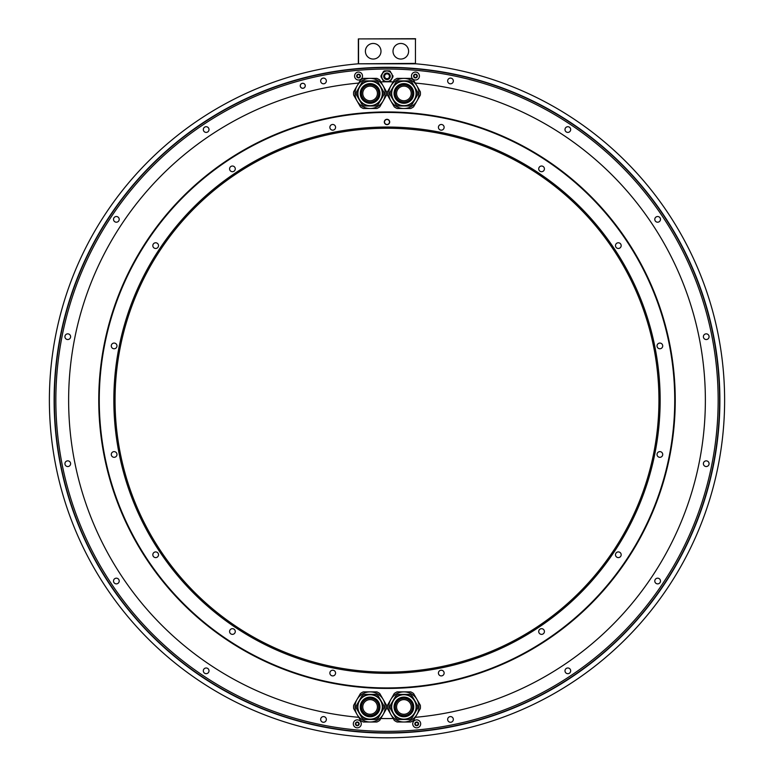 <?xml version="1.0" encoding="UTF-8"?>
<svg xmlns="http://www.w3.org/2000/svg" width="774" height="774" viewBox="0 0 774 774"><rect width="100%" height="100%" fill="white"/><g stroke="black" fill="none" stroke-linecap="round" stroke-linejoin="round"><path stroke-width="1.16" d="M420.892 70.773A331.156 331.156 0 0 0 106.038 575.469A331.156 331.156 0 0 0 667.962 575.469A331.156 331.156 0 0 0 420.892 70.773M305.266 85.788A2.506 2.506 0 0 0 302.76 83.282A2.506 2.506 0 0 0 300.244 85.788A2.506 2.506 0 0 0 302.76 88.304A2.506 2.506 0 0 0 305.266 85.788A2.467 2.467 0 0 0 302.76 83.321A2.467 2.467 0 0 0 300.283 85.788A2.467 2.467 0 0 0 302.76 88.255A2.467 2.467 0 0 0 305.227 85.788M326.347 80.951A2.844 2.844 0 0 0 323.503 78.106A2.844 2.844 0 0 0 320.659 80.951A2.844 2.844 0 0 0 323.503 83.795A2.844 2.844 0 0 0 326.347 80.951M209.009 129.558A2.844 2.844 0 0 0 206.165 126.713A2.844 2.844 0 0 0 203.32 129.558A2.844 2.844 0 0 0 206.165 132.402A2.844 2.844 0 0 0 209.009 129.558M119.206 219.361A2.844 2.844 0 0 0 116.361 216.517A2.844 2.844 0 0 0 113.517 219.361A2.844 2.844 0 0 0 116.361 222.206A2.844 2.844 0 0 0 119.206 219.361M70.608 336.69A2.844 2.844 0 0 0 67.764 333.846A2.844 2.844 0 0 0 64.919 336.69A2.844 2.844 0 0 0 67.764 339.534A2.844 2.844 0 0 0 70.608 336.69M70.608 463.694A2.844 2.844 0 0 0 67.764 460.849A2.844 2.844 0 0 0 64.919 463.694A2.844 2.844 0 0 0 67.764 466.538A2.844 2.844 0 0 0 70.608 463.694M119.206 581.032A2.844 2.844 0 0 0 116.361 578.178A2.844 2.844 0 0 0 113.517 581.032A2.844 2.844 0 0 0 116.361 583.877A2.844 2.844 0 0 0 119.206 581.032M209.009 670.835A2.844 2.844 0 0 0 206.165 667.981A2.844 2.844 0 0 0 203.32 670.835A2.844 2.844 0 0 0 206.165 673.68A2.844 2.844 0 0 0 209.009 670.835M326.347 719.433A2.844 2.844 0 0 0 323.503 716.589A2.844 2.844 0 0 0 320.659 719.433A2.844 2.844 0 0 0 323.503 722.277A2.844 2.844 0 0 0 326.347 719.433M453.341 719.433A2.844 2.844 0 0 0 450.497 716.589A2.844 2.844 0 0 0 447.653 719.433A2.844 2.844 0 0 0 450.497 722.277A2.844 2.844 0 0 0 453.341 719.433M570.68 670.835A2.844 2.844 0 0 0 567.835 667.981A2.844 2.844 0 0 0 564.991 670.835A2.844 2.844 0 0 0 567.835 673.68A2.844 2.844 0 0 0 570.68 670.835M660.483 581.032A2.844 2.844 0 0 0 657.639 578.178A2.844 2.844 0 0 0 654.794 581.032A2.844 2.844 0 0 0 657.639 583.877A2.844 2.844 0 0 0 660.483 581.032M709.081 463.694A2.844 2.844 0 0 0 706.236 460.849A2.844 2.844 0 0 0 703.392 463.694A2.844 2.844 0 0 0 706.236 466.538A2.844 2.844 0 0 0 709.081 463.694M709.081 336.69A2.844 2.844 0 0 0 706.236 333.846A2.844 2.844 0 0 0 703.392 336.69A2.844 2.844 0 0 0 706.236 339.534A2.844 2.844 0 0 0 709.081 336.69M660.483 219.361A2.844 2.844 0 0 0 657.639 216.517A2.844 2.844 0 0 0 654.794 219.361A2.844 2.844 0 0 0 657.639 222.206A2.844 2.844 0 0 0 660.483 219.361M570.68 129.558A2.844 2.844 0 0 0 567.835 126.713A2.844 2.844 0 0 0 564.991 129.558A2.844 2.844 0 0 0 567.835 132.402A2.844 2.844 0 0 0 570.68 129.558M453.341 80.951A2.844 2.844 0 0 0 450.497 78.106A2.844 2.844 0 0 0 447.653 80.951A2.844 2.844 0 0 0 450.497 83.795A2.844 2.844 0 0 0 453.341 80.951M392.96 76.849L390.464 81.164L392.96 76.849A5.989 5.989 0 0 0 392.96 75.726L392.892 75.62M384.504 70.85L389.496 70.85L384.504 70.85A5.979 5.979 0 0 0 383.536 71.411L381.04 75.726L383.536 71.411M383.536 81.164L381.04 76.849L383.536 81.164A5.979 5.979 0 0 0 384.504 81.725L389.496 81.725A5.979 5.979 0 0 0 390.464 81.164M415.309 83.07A318.385 318.385 0 0 1 415.309 717.314L419.285 710.416M397.197 78.377L410.607 78.377M385.481 89.968L380.808 81.87A318.385 318.385 0 0 1 393.192 81.87L388.519 89.968M363.393 78.377L376.803 78.377M358.691 717.314A318.385 318.385 0 0 1 358.691 83.07L354.715 89.968M376.803 722.007L363.393 722.007M388.519 710.416L393.192 718.514A318.385 318.385 0 0 1 380.808 718.514L385.481 710.416M410.607 722.007L397.197 722.007M353.108 69.321A332.607 332.607 0 0 1 420.892 69.321A332.607 332.607 0 0 0 54.828 417.157A332.607 332.607 0 0 0 387 732.794A332.607 332.607 0 0 0 719.172 417.157A332.607 332.607 0 0 0 420.892 69.321M358.13 63.807L415.87 63.807A337.628 337.628 0 0 1 674.454 577.278A337.628 337.628 0 0 1 99.546 577.278A337.628 337.628 0 0 1 358.13 63.807M415.657 38.913L358.343 38.913L415.445 38.7L415.445 63.807M415.445 39.116L415.445 63.381L358.556 63.807M358.343 38.913L358.343 63.594M358.556 39.116L358.556 63.381M393.008 51.248A7.798 7.798 0 0 0 400.806 59.047A7.798 7.798 0 0 0 408.604 51.248A7.798 7.798 0 0 0 400.806 43.46A7.798 7.798 0 0 0 393.008 51.248M365.396 51.248A7.798 7.798 0 0 0 373.194 59.047A7.798 7.798 0 0 0 380.992 51.248A7.798 7.798 0 0 0 373.194 43.46A7.798 7.798 0 0 0 365.396 51.248M98.753 400.197A288.247 288.247 0 0 0 387 688.434A288.247 288.247 0 0 0 675.247 400.197A288.247 288.247 0 0 0 387 111.949A288.247 288.247 0 0 0 98.753 400.197M388.519 703.469L393.202 695.352M380.798 695.352L385.481 703.469M365.415 691.879L374.78 691.879M354.715 703.469L359.397 695.352M359.397 105.032L354.715 96.914M374.78 108.505L365.415 108.505M385.481 96.914L380.798 105.032M393.202 105.032L388.519 96.914M408.585 108.505L399.22 108.505M419.285 96.914L414.603 105.032M414.603 695.352L419.285 703.469M399.22 691.879L408.585 691.879M403.902 691.879L410.704 691.879A16.525 16.525 0 0 1 413.548 693.523L416.944 699.415A15.064 15.064 0 0 0 390.86 699.415L394.256 693.523A16.525 16.525 0 0 1 397.101 691.879L403.902 691.879M403.902 722.007L397.101 722.007A16.525 16.525 0 0 1 394.256 720.362L390.86 714.47A15.064 15.064 0 0 0 416.944 714.47L413.548 720.362A16.525 16.525 0 0 1 410.704 722.007L403.902 722.007M387.455 708.587A16.525 16.525 0 0 1 387.455 705.298L390.86 699.415A15.064 15.064 0 0 0 390.86 714.47L387.455 708.587M416.944 714.47A15.064 15.064 0 0 0 416.944 699.415L420.35 705.298A16.525 16.525 0 0 1 420.35 708.587L416.944 714.47M383.14 85.914L386.545 91.796A16.525 16.525 0 0 1 386.545 95.086L379.744 106.86A16.525 16.525 0 0 1 376.899 108.505L363.296 108.505A16.525 16.525 0 0 1 360.452 106.86L353.65 95.086A16.525 16.525 0 0 1 353.65 91.796L357.056 85.914A15.064 15.064 0 0 0 370.098 108.505A15.064 15.064 0 0 0 383.14 85.914A15.064 15.064 0 0 0 370.098 78.377L376.899 78.377A16.525 16.525 0 0 1 379.744 80.022L383.14 85.914M363.296 78.377L370.098 78.377A15.064 15.064 0 0 0 357.056 85.914L360.452 80.022A16.525 16.525 0 0 1 363.296 78.377M364.351 80.893A13.806 13.806 0 0 0 362.106 82.189L356.35 92.145A13.806 13.806 0 0 0 356.35 94.738L362.106 104.703A13.806 13.806 0 0 0 364.351 105.99L375.845 105.99A13.806 13.806 0 0 0 378.089 104.703L383.846 94.738A13.806 13.806 0 0 0 383.846 92.145L378.089 82.189A13.806 13.806 0 0 0 375.845 80.893L364.351 80.893M363.867 82.644A12.471 12.471 0 0 1 380.895 87.21A12.471 12.471 0 0 1 376.328 104.238A12.471 12.471 0 0 1 359.3 99.672A12.471 12.471 0 0 1 363.867 82.644A12.471 12.471 0 0 1 380.895 87.21A12.471 12.471 0 0 1 376.328 104.238M374.403 100.91A8.62 8.62 0 0 0 377.557 89.136A8.62 8.62 0 0 0 365.792 85.982A8.62 8.62 0 0 0 362.638 97.747A8.62 8.62 0 0 0 374.403 100.91M377.422 93.441A7.324 7.324 0 0 0 370.098 86.117A7.324 7.324 0 0 0 362.774 93.441A7.324 7.324 0 0 0 370.098 100.765A7.324 7.324 0 0 0 377.422 93.441M390.86 85.914L394.256 80.022A16.525 16.525 0 0 1 397.101 78.377L410.704 78.377A16.525 16.525 0 0 1 413.548 80.022L416.944 85.914A15.064 15.064 0 0 0 390.86 85.914A15.064 15.064 0 0 0 390.86 100.968L387.455 95.086A16.525 16.525 0 0 1 387.455 91.796L390.86 85.914M420.35 91.796A16.525 16.525 0 0 1 420.35 95.086L413.548 106.86A16.525 16.525 0 0 1 410.704 108.505L397.101 108.505A16.525 16.525 0 0 1 394.256 106.86L390.86 100.968A15.064 15.064 0 0 0 416.944 100.968A15.064 15.064 0 0 0 416.944 85.914L420.35 91.796M398.155 80.893A13.806 13.806 0 0 0 395.911 82.189L390.154 92.145A13.806 13.806 0 0 0 390.154 94.738L395.911 104.703A13.806 13.806 0 0 0 398.155 105.99L409.649 105.99A13.806 13.806 0 0 0 411.894 104.703L417.65 94.738A13.806 13.806 0 0 0 417.65 92.145L411.894 82.189A13.806 13.806 0 0 0 409.649 80.893L398.155 80.893M410.133 104.238A12.471 12.471 0 0 0 414.7 87.21A12.471 12.471 0 0 0 397.672 82.644A12.471 12.471 0 0 1 414.7 87.21A12.471 12.471 0 0 1 410.133 104.238A12.471 12.471 0 0 1 393.105 99.672A12.471 12.471 0 0 1 397.672 82.644A12.471 12.471 0 0 1 414.7 87.21A12.471 12.471 0 0 1 410.133 104.238M408.208 100.91A8.62 8.62 0 0 0 411.362 89.136A8.62 8.62 0 0 0 399.597 85.982A8.62 8.62 0 0 0 396.443 97.747A8.62 8.62 0 0 0 408.208 100.91M411.226 93.441A7.324 7.324 0 0 0 403.902 86.117A7.324 7.324 0 0 0 396.578 93.441A7.324 7.324 0 0 0 403.902 100.765A7.324 7.324 0 0 0 411.226 93.441M357.056 714.47L353.65 708.587A16.525 16.525 0 0 1 353.65 705.298L360.452 693.523A16.525 16.525 0 0 1 363.296 691.879L376.899 691.879A16.525 16.525 0 0 1 379.744 693.523L386.545 705.298A16.525 16.525 0 0 1 386.545 708.587L383.14 714.47A15.064 15.064 0 0 0 370.098 691.879A15.064 15.064 0 0 0 357.056 714.47A15.064 15.064 0 0 0 370.098 722.007L363.296 722.007A16.525 16.525 0 0 1 360.452 720.362L357.056 714.47M376.899 722.007L370.098 722.007A15.064 15.064 0 0 0 383.14 714.47L379.744 720.362A16.525 16.525 0 0 1 376.899 722.007M375.845 719.491A13.806 13.806 0 0 0 378.089 718.204L383.846 708.239A13.806 13.806 0 0 0 383.846 705.646L378.089 695.691A13.806 13.806 0 0 0 375.845 694.394L364.351 694.394A13.806 13.806 0 0 0 362.106 695.691L356.35 705.646A13.806 13.806 0 0 0 356.35 708.239L362.106 718.204A13.806 13.806 0 0 0 364.351 719.491L375.845 719.491M363.867 696.145A12.471 12.471 0 0 0 359.3 713.173A12.471 12.471 0 0 0 376.328 717.74A12.471 12.471 0 0 1 359.3 713.173A12.471 12.471 0 0 1 363.867 696.145A12.471 12.471 0 0 1 380.895 700.712A12.471 12.471 0 0 1 376.328 717.74A12.471 12.471 0 0 1 359.3 713.173A12.471 12.471 0 0 1 363.867 696.145M365.792 699.483A8.62 8.62 0 0 0 362.638 711.248A8.62 8.62 0 0 0 374.403 714.412A8.62 8.62 0 0 0 377.557 702.637A8.62 8.62 0 0 0 365.792 699.483M362.774 706.943A7.324 7.324 0 0 0 370.098 714.267A7.324 7.324 0 0 0 377.422 706.943A7.324 7.324 0 0 0 370.098 699.619A7.324 7.324 0 0 0 362.774 706.943M409.649 719.491A13.806 13.806 0 0 0 411.894 718.204L417.65 708.239A13.806 13.806 0 0 0 417.65 705.646L411.894 695.691A13.806 13.806 0 0 0 409.649 694.394L398.155 694.394A13.806 13.806 0 0 0 395.911 695.691L390.154 705.646A13.806 13.806 0 0 0 390.154 708.239L395.911 718.204A13.806 13.806 0 0 0 398.155 719.491L409.649 719.491M410.133 717.74A12.471 12.471 0 0 1 393.105 713.173A12.471 12.471 0 0 1 397.672 696.145A12.471 12.471 0 0 1 414.7 700.712A12.471 12.471 0 0 1 410.133 717.74A12.471 12.471 0 0 1 393.105 713.173A12.471 12.471 0 0 1 397.672 696.145M399.597 699.483A8.62 8.62 0 0 0 396.443 711.248A8.62 8.62 0 0 0 408.208 714.412A8.62 8.62 0 0 0 411.362 702.637A8.62 8.62 0 0 0 399.597 699.483M396.578 706.943A7.324 7.324 0 0 0 403.902 714.267A7.324 7.324 0 0 0 411.226 706.943A7.324 7.324 0 0 0 403.902 699.619A7.324 7.324 0 0 0 396.578 706.943M389.496 81.725L384.504 81.725M381.04 75.726A5.979 5.979 0 0 0 381.04 76.849M390.464 71.411A5.979 5.979 0 0 0 389.496 70.85M392.36 76.287A5.36 5.36 0 0 1 387 81.647A5.36 5.36 0 0 1 381.64 76.287A5.36 5.36 0 0 1 387 70.937A5.36 5.36 0 0 1 392.36 76.287A5.36 5.36 0 0 1 387 81.647A5.36 5.36 0 0 1 381.64 76.287M389.593 76.287A2.593 2.593 0 0 1 387 78.88A2.593 2.593 0 0 1 384.407 76.287A2.593 2.593 0 0 1 387 73.694A2.593 2.593 0 0 1 389.593 76.287M389.428 76.287A2.428 2.428 0 0 0 387 73.859A2.428 2.428 0 0 0 384.572 76.287A2.428 2.428 0 0 0 387 78.716A2.428 2.428 0 0 0 389.428 76.287M357.298 719.868A3.976 3.976 0 0 1 361.274 723.845A3.976 3.976 0 0 1 357.298 727.821A3.976 3.976 0 0 1 353.321 723.845A3.976 3.976 0 0 1 357.298 719.868M356.35 725.48A1.887 1.887 0 0 1 357.298 721.968A1.887 1.887 0 0 1 358.236 722.219L357.772 722.287A0.658 0.658 0 0 1 356.814 722.287L356.185 722.645A0.658 0.658 0 0 1 355.701 723.477L355.701 724.212A0.658 0.658 0 0 1 356.185 725.044L356.814 725.412A0.658 0.658 0 0 1 357.772 725.412L358.236 725.48A1.887 1.887 0 0 1 356.35 725.48M358.884 724.212A0.658 0.658 0 0 0 358.41 725.044L358.236 725.48A1.887 1.887 0 0 0 359.175 723.845L358.884 723.477A0.658 0.658 0 0 1 358.41 722.645L358.236 722.219A1.887 1.887 0 0 1 359.175 723.845L358.884 724.212M416.702 719.868A3.976 3.976 0 0 1 420.679 723.845A3.976 3.976 0 0 1 416.702 727.821A3.976 3.976 0 0 1 412.726 723.845A3.976 3.976 0 0 1 416.702 719.868M415.764 725.48A1.887 1.887 0 0 1 416.702 721.968A1.887 1.887 0 0 1 417.65 722.219L417.186 722.287A0.658 0.658 0 0 1 416.228 722.287L415.59 722.645A0.658 0.658 0 0 1 415.116 723.477L415.116 724.212A0.658 0.658 0 0 1 415.59 725.044L416.228 725.412A0.658 0.658 0 0 1 417.186 725.412L417.65 725.48A1.887 1.887 0 0 1 415.764 725.48M418.299 724.212A0.658 0.658 0 0 0 417.815 725.044L417.65 725.48A1.887 1.887 0 0 0 418.589 723.845L418.299 723.477A0.658 0.658 0 0 1 417.815 722.645L417.65 722.219A1.887 1.887 0 0 1 418.589 723.845L418.299 724.212M415.445 72.059A3.976 3.976 0 0 1 419.421 76.036A3.976 3.976 0 0 1 415.445 80.012A3.976 3.976 0 0 1 411.478 76.036A3.976 3.976 0 0 1 415.445 72.059M414.506 77.671A1.887 1.887 0 0 1 415.445 74.159A1.887 1.887 0 0 1 416.393 74.41L415.928 74.478A0.658 0.658 0 0 1 414.97 74.478L414.332 74.836A0.658 0.658 0 0 1 413.858 75.668L413.858 76.403A0.658 0.658 0 0 1 414.332 77.236L414.97 77.603A0.658 0.658 0 0 1 415.928 77.603L416.393 77.671A1.887 1.887 0 0 1 414.506 77.671M417.041 76.403A0.658 0.658 0 0 0 416.567 77.236L416.393 77.671A1.887 1.887 0 0 0 417.331 76.036L417.041 75.668A0.658 0.658 0 0 1 416.567 74.836L416.393 74.41A1.887 1.887 0 0 1 417.331 76.036L417.041 76.403M358.556 72.059A3.976 3.976 0 0 1 362.522 76.036A3.976 3.976 0 0 1 358.556 80.012A3.976 3.976 0 0 1 354.579 76.036A3.976 3.976 0 0 1 358.556 72.059M357.607 77.671A1.887 1.887 0 0 1 358.556 74.159A1.887 1.887 0 0 1 359.494 74.41L359.03 74.478A0.658 0.658 0 0 1 358.072 74.478L357.433 74.836A0.658 0.658 0 0 1 356.959 75.668L356.959 76.403A0.658 0.658 0 0 1 357.433 77.236L358.072 77.603A0.658 0.658 0 0 1 359.03 77.603L359.494 77.671A1.887 1.887 0 0 1 357.607 77.671M360.142 76.403A0.658 0.658 0 0 0 359.668 77.236L359.494 77.671A1.887 1.887 0 0 0 360.432 76.036L360.142 75.668A0.658 0.658 0 0 1 359.668 74.836L359.494 74.41A1.887 1.887 0 0 1 360.432 76.036L360.142 76.403M115.055 400.197A271.945 271.945 0 0 0 387 672.132A271.945 271.945 0 0 0 658.945 400.197A271.945 271.945 0 0 0 387 128.252A271.945 271.945 0 0 0 115.055 400.197M387 127.042A273.154 273.154 0 0 0 113.846 400.197A273.154 273.154 0 0 0 387 673.341A273.154 273.154 0 0 0 660.154 400.197A273.154 273.154 0 0 0 387 127.042M387 112.453A287.734 287.734 0 0 0 99.266 400.197A287.734 287.734 0 0 0 387 687.931A287.734 287.734 0 0 0 674.735 400.197A287.734 287.734 0 0 0 387 112.453M444.121 127.323A2.844 2.844 0 0 0 441.277 124.479A2.844 2.844 0 0 0 438.432 127.323A2.844 2.844 0 0 0 441.277 130.167A2.844 2.844 0 0 0 444.121 127.323M544.199 169.951A2.844 2.844 0 0 0 542.661 166.236A2.844 2.844 0 0 0 538.946 167.774A2.844 2.844 0 0 0 540.484 171.489A2.844 2.844 0 0 0 544.199 169.951M620.342 247.632A2.844 2.844 0 0 0 620.342 243.607A2.844 2.844 0 0 0 616.317 243.607A2.844 2.844 0 0 0 616.317 247.632A2.844 2.844 0 0 0 620.342 247.632M660.957 348.542A2.844 2.844 0 0 0 662.496 344.827A2.844 2.844 0 0 0 658.78 343.288A2.844 2.844 0 0 0 657.242 347.004A2.844 2.844 0 0 0 660.957 348.542M659.874 457.318A2.844 2.844 0 0 0 662.718 454.473A2.844 2.844 0 0 0 659.874 451.629A2.844 2.844 0 0 0 657.029 454.473A2.844 2.844 0 0 0 659.874 457.318M617.246 557.386A2.844 2.844 0 0 0 620.961 555.848A2.844 2.844 0 0 0 619.423 552.133A2.844 2.844 0 0 0 615.698 553.671A2.844 2.844 0 0 0 617.246 557.386M539.555 633.538A2.844 2.844 0 0 0 543.58 633.538A2.844 2.844 0 0 0 543.58 629.514A2.844 2.844 0 0 0 539.555 629.514A2.844 2.844 0 0 0 539.555 633.538M438.645 674.154A2.844 2.844 0 0 0 442.37 675.692A2.844 2.844 0 0 0 443.908 671.977A2.844 2.844 0 0 0 440.193 670.439A2.844 2.844 0 0 0 438.645 674.154M329.879 673.061A2.844 2.844 0 0 0 332.723 675.905A2.844 2.844 0 0 0 335.568 673.061A2.844 2.844 0 0 0 332.723 670.216A2.844 2.844 0 0 0 329.879 673.061M229.801 630.433A2.844 2.844 0 0 0 231.339 634.148A2.844 2.844 0 0 0 235.054 632.61A2.844 2.844 0 0 0 233.516 628.894A2.844 2.844 0 0 0 229.801 630.433M153.658 552.752A2.844 2.844 0 0 0 153.658 556.777A2.844 2.844 0 0 0 157.683 556.777A2.844 2.844 0 0 0 157.683 552.752A2.844 2.844 0 0 0 153.658 552.752M113.043 451.842A2.844 2.844 0 0 0 111.504 455.557A2.844 2.844 0 0 0 115.22 457.095A2.844 2.844 0 0 0 116.758 453.38A2.844 2.844 0 0 0 113.043 451.842M114.126 343.066A2.844 2.844 0 0 0 111.282 345.91A2.844 2.844 0 0 0 114.126 348.764A2.844 2.844 0 0 0 116.971 345.91A2.844 2.844 0 0 0 114.126 343.066M156.754 242.997A2.844 2.844 0 0 0 153.039 244.536A2.844 2.844 0 0 0 154.577 248.251A2.844 2.844 0 0 0 158.302 246.713A2.844 2.844 0 0 0 156.754 242.997M234.445 166.855A2.844 2.844 0 0 0 230.42 166.855A2.844 2.844 0 0 0 230.42 170.87A2.844 2.844 0 0 0 234.445 170.87A2.844 2.844 0 0 0 234.445 166.855M335.355 126.23A2.844 2.844 0 0 0 331.63 124.691A2.844 2.844 0 0 0 330.092 128.407A2.844 2.844 0 0 0 333.807 129.945A2.844 2.844 0 0 0 335.355 126.23M384.32 121.973A2.68 2.68 0 0 1 387 119.293A2.68 2.68 0 0 1 389.68 121.973A2.68 2.68 0 0 1 387 124.653A2.68 2.68 0 0 1 384.32 121.973M384.494 121.973A2.506 2.506 0 0 1 387 119.467A2.506 2.506 0 0 1 389.506 121.973A2.506 2.506 0 0 1 387 124.488A2.506 2.506 0 0 1 384.494 121.973M389.486 121.973A2.486 2.486 0 0 1 387 124.469A2.486 2.486 0 0 1 384.514 121.973A2.486 2.486 0 0 1 387 119.486A2.486 2.486 0 0 1 389.486 121.973M719.878 400.197A332.878 332.878 0 0 0 387 67.309A332.878 332.878 0 0 0 54.122 400.197A332.878 332.878 0 0 0 387 733.075A332.878 332.878 0 0 0 719.878 400.197M376.203 104.026A12.22 12.22 0 0 0 380.682 87.336A12.22 12.22 0 0 0 363.993 82.866A12.22 12.22 0 0 0 359.513 99.546A12.22 12.22 0 0 0 376.203 104.026M375.022 101.965A9.839 9.839 0 0 1 361.574 98.366A9.839 9.839 0 0 1 365.173 84.917A9.839 9.839 0 0 1 378.621 88.526A9.839 9.839 0 0 1 375.022 101.965M365.473 85.43A9.259 9.259 0 0 1 378.109 88.817A9.259 9.259 0 0 1 374.722 101.462A9.259 9.259 0 0 1 362.087 98.066A9.259 9.259 0 0 1 365.473 85.43M410.007 104.026A12.22 12.22 0 0 0 414.487 87.336A12.22 12.22 0 0 0 397.797 82.866A12.22 12.22 0 0 0 393.318 99.546A12.22 12.22 0 0 0 410.007 104.026M408.827 101.965A9.839 9.839 0 0 1 395.379 98.366A9.839 9.839 0 0 1 398.978 84.917A9.839 9.839 0 0 1 412.426 88.526A9.839 9.839 0 0 1 408.827 101.965M399.278 85.43A9.259 9.259 0 0 1 411.913 88.817A9.259 9.259 0 0 1 408.527 101.462A9.259 9.259 0 0 1 395.891 98.066A9.259 9.259 0 0 1 399.278 85.43M363.993 696.368A12.22 12.22 0 0 0 359.513 713.048A12.22 12.22 0 0 0 376.203 717.527A12.22 12.22 0 0 0 380.682 700.838A12.22 12.22 0 0 0 363.993 696.368M365.173 698.419A9.839 9.839 0 0 1 378.621 702.028A9.839 9.839 0 0 1 375.022 715.466A9.839 9.839 0 0 1 361.574 711.867A9.839 9.839 0 0 1 365.173 698.419M374.722 714.963A9.259 9.259 0 0 1 362.087 711.567A9.259 9.259 0 0 1 365.473 698.932A9.259 9.259 0 0 1 378.109 702.318A9.259 9.259 0 0 1 374.722 714.963M397.797 696.368A12.22 12.22 0 0 0 393.318 713.048A12.22 12.22 0 0 0 410.007 717.527A12.22 12.22 0 0 0 414.487 700.838A12.22 12.22 0 0 0 397.797 696.368M398.978 698.419A9.839 9.839 0 0 1 412.426 702.028A9.839 9.839 0 0 1 408.827 715.466A9.839 9.839 0 0 1 395.379 711.867A9.839 9.839 0 0 1 398.978 698.419M408.527 714.963A9.259 9.259 0 0 1 395.891 711.567A9.259 9.259 0 0 1 399.278 698.932A9.259 9.259 0 0 1 411.913 702.318A9.259 9.259 0 0 1 408.527 714.963M381.727 76.287A5.273 5.273 0 0 0 387 81.56A5.273 5.273 0 0 0 392.273 76.287A5.273 5.273 0 0 0 387 71.015A5.273 5.273 0 0 0 381.727 76.287M383.72 76.287A3.28 3.28 0 0 1 387 73.008A3.28 3.28 0 0 1 390.28 76.287A3.28 3.28 0 0 1 387 79.567A3.28 3.28 0 0 1 383.72 76.287M383.933 76.287A3.067 3.067 0 0 0 387 79.354A3.067 3.067 0 0 0 390.067 76.287A3.067 3.067 0 0 0 387 73.22A3.067 3.067 0 0 0 383.933 76.287"/></g></svg>
